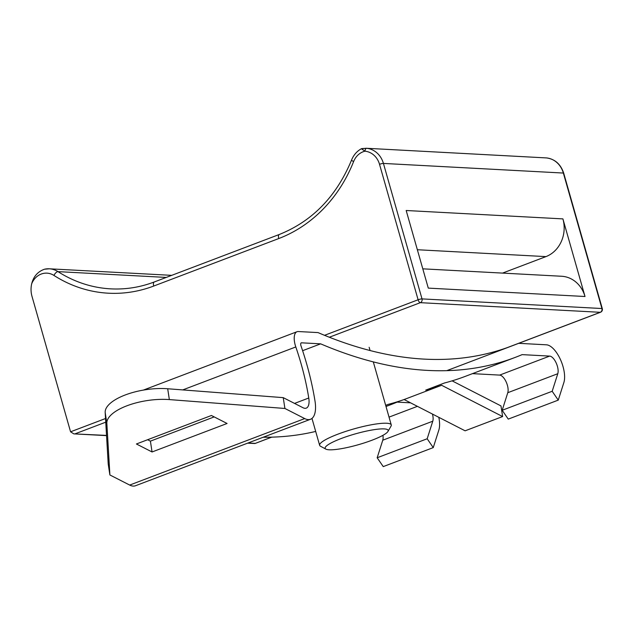 <?xml version="1.0" encoding="UTF-8"?>
<svg xmlns="http://www.w3.org/2000/svg" width="634" height="634" viewBox="0 0 634 634"><rect width="100%" height="100%" fill="white"/><g stroke="black" fill="none" stroke-linecap="round" stroke-linejoin="round"><path stroke-width="0.95" d="M428.283 288.113L406.18 210.504L562.905 218.888L585.016 296.506L428.283 288.113M324.545 335.315L418.107 299.771L379.52 164.301A2.98 0.515 -15.9 0 1 383.427 163.429L422.014 298.899L601.935 308.528L563.349 173.05L383.427 163.429A22.341 19.686 93.1 0 0 366.642 148.301L361.38 148.752A2.98 2.79 66.6 0 1 362.157 148.554L366.642 148.301A2.98 1.403 95.6 0 0 364.978 151.193A17.871 15.755 -86.9 0 0 353.613 161.559A140.225 123.582 93.1 0 1 278.754 238.55L153.737 286.037A140.225 123.582 93.1 0 1 53.922 275.418A17.871 15.755 -86.9 0 0 31.7 283.755A22.341 19.686 -86.9 0 0 31.985 296.324L70.572 431.802L73.813 433.87L106.536 435.415M31.7 283.755C33.523 276.44 37.794 271.598 44.507 269.212A22.341 19.686 93.1 0 1 49.317 268.8A22.341 19.686 93.1 0 1 58.003 271.629A135.755 119.644 -86.9 0 0 110.752 288.858C125.58 289.627 140.082 287.329 154.26 281.979A4.47 1.965 -110.8 0 0 153.737 286.037M171.711 275.346L49.317 268.8L44.507 269.212M546.627 157.937A2.98 1.403 95.6 0 0 546.595 157.929A2.98 1.403 95.6 0 0 546.563 157.929L365.873 148.245M247.585 443.166L254.979 443.515L271.582 437.151M422.791 268.832L561.605 276.258A29.79 26.256 93.1 0 1 585.016 296.506M562.905 218.888A29.79 26.256 93.1 0 1 545.945 256.611L502.548 273.096M379.52 164.301A19.361 17.063 -86.9 0 0 364.978 151.193L361.38 148.752A2.98 2.79 66.6 0 0 361.063 148.919L361.071 148.903C356.744 151.391 353.582 155.1 351.569 160.03C336.488 196.389 312.396 221.211 279.277 234.485L154.26 281.979M129.693 485.065L304.708 418.583L284.904 408.47L283.239 397.645L167.693 388.753A43.31 16.999 171.3 0 0 125.302 394.942A43.31 16.999 171.3 0 0 105.181 412.496L108.224 464.128L109.888 474.961L129.693 485.065A26.81 11.8 69.2 0 0 135.47 485.755L310.494 419.272A26.81 11.8 69.2 0 0 315.003 401.045A160.854 70.818 69.2 0 0 301.007 345.902A2.98 1.308 -110.8 0 1 300.904 345.57A2.98 1.308 -110.8 0 1 301.253 342.859A2.98 1.308 -110.8 0 1 301.507 342.82L320.646 343.842A1031.233 454.023 69.2 0 0 515.315 357.362A1031.233 454.023 69.2 0 0 522.131 354.628L549.654 356.102A10.429 4.589 -110.8 0 1 556.129 362.846A10.429 4.589 -110.8 0 1 557.785 373.711L552.182 391.281L558.261 400.117L563.864 382.556A22.341 9.835 -110.8 0 0 560.313 359.272A22.341 9.835 -110.8 0 0 546.437 344.809L518.715 343.327M284.904 408.47L169.349 399.586A43.31 16.999 171.3 0 0 126.958 405.776A43.31 16.999 171.3 0 0 106.845 423.33L109.888 474.961M515.228 344.595A1019.313 448.777 69.2 0 1 511.083 346.219A1019.313 448.777 69.2 0 1 318.022 332.588L298.289 331.534A14.891 6.554 69.2 0 0 297.021 331.717A14.891 6.554 69.2 0 0 295.278 345.268A14.891 6.554 69.2 0 0 295.809 346.949L182.727 389.91M438.807 417.315A22.341 9.835 -110.8 0 1 438.847 430.05L433.252 447.612L383.245 466.608L377.167 457.764L427.173 438.768L433.252 447.612M432.467 414.065A10.429 4.589 -110.8 0 1 432.776 421.206L427.173 438.768M382.936 435.328A10.429 4.589 -110.8 0 1 382.77 440.202L377.167 457.764M385.995 406.434A1031.233 454.023 69.2 0 0 390.306 404.849A1031.233 454.023 69.2 0 0 397.122 402.114L410.578 402.836M211.423 415.492L136.413 443.982L152.065 451.971L227.075 423.48L211.423 415.492M147.627 439.727L150.401 441.137L214.197 416.903M283.239 397.645L303.044 407.749A14.891 6.554 69.2 0 0 306.262 408.13A14.891 6.554 69.2 0 0 308.766 398.009A148.942 65.571 69.2 0 0 295.809 346.949M263.221 437.23A1031.233 454.023 69.2 0 0 315.684 431.429M304.708 418.583A26.81 11.8 69.2 0 0 310.494 419.272M552.182 391.281L502.183 410.277L508.254 419.114L558.261 400.117M502.183 410.277L507.779 392.708A10.429 4.589 69.2 0 0 506.122 381.842A10.429 4.589 69.2 0 0 499.647 375.098L472.457 373.64M515.315 357.362L465.308 376.358A1031.233 454.023 -110.8 0 1 444.458 382.999L425.707 390.124A1031.233 454.023 69.2 0 0 441.629 385.282L404.12 399.531A1031.233 454.023 -110.8 0 1 388.198 404.373L385.678 405.332M302.616 350.697L320.646 343.842M441.629 385.282L502.611 416.562L500.987 405.926L452.105 380.852M502.611 416.562L465.11 430.811L404.12 399.531M150.401 441.137L152.065 451.971M384.156 428.901A32.77 5.627 164.1 0 0 345.3 437.032A32.77 5.627 164.1 0 0 325.892 449.126A32.77 5.627 164.1 0 0 329.149 449.791A32.77 5.627 164.1 0 0 362.703 443.412A32.77 5.627 164.1 0 0 387.953 431.453A32.77 5.627 164.1 0 0 384.156 428.901M325.892 449.126L320.487 446.233A37.232 6.395 -15.9 0 1 319.639 445.314A37.232 6.395 -15.9 0 1 345.522 431.477A37.232 6.395 -15.9 0 1 386.7 423.243A37.232 6.395 -15.9 0 1 391.257 424.915A37.232 6.395 -15.9 0 1 391.019 426.143L387.953 431.453M70.572 431.802L105.537 418.519M506.907 347.757L600.24 312.3L420.318 302.672L329.331 337.233M105.751 422.173L75.287 433.743M248.052 442.992L255.209 443.372M166.243 277.423L58.003 271.629A4.47 1.886 -57.3 0 0 53.922 275.418M545.779 157.866L546.595 157.929C555.012 159.134 560.718 164.222 563.713 173.185A2.98 0.515 164.1 0 0 563.349 173.05A22.341 19.686 -86.9 0 0 546.563 157.929M602.3 308.663A2.98 0.515 164.1 0 0 601.935 308.528A2.98 2.623 -86.9 0 1 600.24 312.3A2.98 1.308 69.2 0 0 600.493 312.261A2.98 2.98 0 0 0 602.3 308.663L563.713 173.185M420.318 302.672A2.98 2.623 -86.9 0 0 422.014 298.899A2.98 0.515 -15.9 0 0 418.107 299.771A2.98 1.308 69.2 0 0 420.318 302.672M545.945 256.611L417.354 249.733M353.613 161.559A4.47 0.753 -158.4 0 1 351.569 160.03M278.754 238.55A4.47 1.965 -110.8 0 1 279.277 234.485M167.693 388.753L169.349 399.586M382.77 440.202L432.776 421.206M389.038 417.117L417.402 406.339M507.779 392.708L557.785 373.711M499.647 375.098L549.654 356.102M301.507 342.82L301.039 343.002M294.541 403.414L308.766 398.009M105.181 412.496L106.845 423.33M254.979 443.515L271.748 437.151M446.764 370.66L600.493 312.261M73.813 433.87L106.544 435.621M143.347 390.1L297.021 331.717M386.011 406.481L390.306 404.849M319.639 445.314L311.976 418.408M391.257 424.915L373.307 361.895M370.074 350.539L369.147 347.297"/></g></svg>
